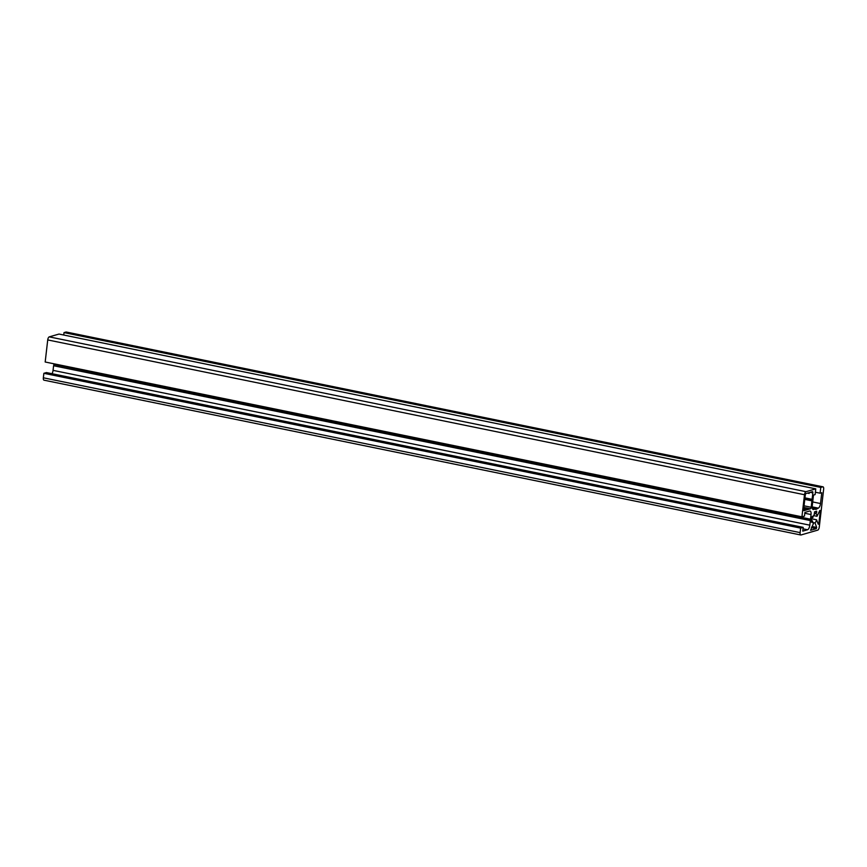 <?xml version="1.0" encoding="UTF-8"?>
<svg xmlns="http://www.w3.org/2000/svg" width="867" height="867" viewBox="0 0 867 867"><rect width="100%" height="100%" fill="white"/><g stroke="black" fill="none" stroke-linecap="round" stroke-linejoin="round"><path stroke-width="1.3" d="M812.509 520.948A5.061 2.059 101.6 0 0 813.463 523.44L810.591 530.301L816.335 528.653L816.681 527.439L815.023 522.953A5.061 2.059 101.6 0 0 816.584 519.788L818.264 524.242L818.838 523.614L820.323 510.771L819.857 510.446L817.007 516.288A5.061 2.059 101.6 0 0 816.075 513.741L816.681 511.216L814.492 511.877L814.536 514.164A5.061 2.059 101.6 0 0 812.899 517.469L812.368 516.288L811.935 517.046L811.349 521.988L811.794 522.335L812.509 520.948L811.49 520.731M812.899 517.469L811.902 517.263M816.075 513.741L814.254 513.372M817.007 516.288L813.582 515.594M816.584 519.788L811.729 518.802M815.023 522.953L812.802 522.498M807.329 508.951L807.578 509.612L810.428 508.788A1.387 0.564 101.6 0 0 811.176 507.271L812.845 492.879A1.387 0.564 101.6 0 0 812.52 491.687A1.387 0.564 101.6 0 0 812.401 491.697L809.637 492.499L809.128 493.453L808.889 492.716L806.028 493.54A1.387 0.564 101.6 0 0 805.28 495.068L803.611 509.449A1.387 0.564 101.6 0 0 803.937 510.641A1.387 0.564 101.6 0 0 804.056 510.63L806.906 509.807L807.329 508.951L803.752 508.214M806.906 509.807L803.644 509.146M809.128 493.453L807.48 493.117M812.097 499.327L804.955 497.864M811.675 500.183L804.847 498.785M811.924 500.844L804.771 499.381M800.989 534.972A2.774 1.127 -78.4 0 1 800.75 534.982A2.774 1.127 -78.4 0 1 800.111 532.609L800.631 528.111L803.189 527.374L802.755 531.135L807.545 529.748A4.162 1.691 101.6 0 0 809.811 525.174L811.035 514.554A4.162 1.691 101.6 0 0 810.081 510.999A4.162 1.691 101.6 0 0 809.713 511.01L804.901 512.397L804.478 516.082L801.932 516.819L804.489 494.732A2.774 1.127 -78.4 0 1 805.996 491.687L815.771 488.858L815.11 494.602L813.484 495.079L812.227 505.938A4.162 1.691 101.6 0 0 813.181 509.503A4.162 1.691 101.6 0 0 813.549 509.482L815.609 508.886L815.825 509.482L818.253 508.127A4.162 1.691 101.6 0 0 820.518 503.543L821.775 492.716L820.106 493.193L820.778 487.417L822.761 486.842A2.774 1.127 -78.4 0 1 823.011 486.831A2.774 1.127 -78.4 0 1 823.65 489.205L819.272 527.071A2.774 1.127 -78.4 0 1 817.754 530.127L800.989 534.972M44.239 380.158A2.774 1.127 -78.4 0 1 43.989 380.169A2.774 1.127 -78.4 0 1 43.35 377.795L43.87 373.309L46.428 372.561L803.189 527.374M820.778 487.417L64.017 332.603L66.011 332.028A2.774 1.127 -78.4 0 1 66.25 332.018A2.774 1.127 -78.4 0 1 66.466 332.126M63.735 335.02L64.017 332.603M820.106 493.193L815.381 492.228M816.205 508.712L812.227 507.899M815.609 508.886L812.281 508.203M815.771 488.858L59.021 334.055L49.246 336.873A2.774 1.127 -78.4 0 0 47.728 339.929L45.182 362.005L801.932 516.819M810.504 519.192L53.743 364.389L53.819 363.772M810.721 519.788L53.743 364.389M810.342 520.558L53.591 365.744L53.971 364.974M52.02 373.71A4.162 1.691 101.6 0 0 53.05 370.361L53.591 365.744M800.631 528.111L43.87 373.309M816.768 512.289L814.59 511.844M820.323 510.771L819.759 510.663M818.838 523.614L817.96 523.43M816.681 527.439L811.946 526.464M816.335 528.653L811.36 527.635M812.845 492.879L810.19 492.337M811.176 507.271L804.034 505.808M810.428 508.788L803.839 507.444M800.111 532.609L43.35 377.795M822.761 486.842L66.011 332.028M820.518 503.543L812.682 501.939M818.253 508.127L812.162 506.881M813.549 509.482L812.856 509.341M805.996 491.687L49.246 336.873M804.489 494.732L47.728 339.929M811.035 514.554L804.804 513.275M809.811 525.174L53.05 370.361M807.545 529.748L803.015 528.827M800.75 534.982L43.989 380.169M823.011 486.831L66.25 332.018"/></g></svg>
